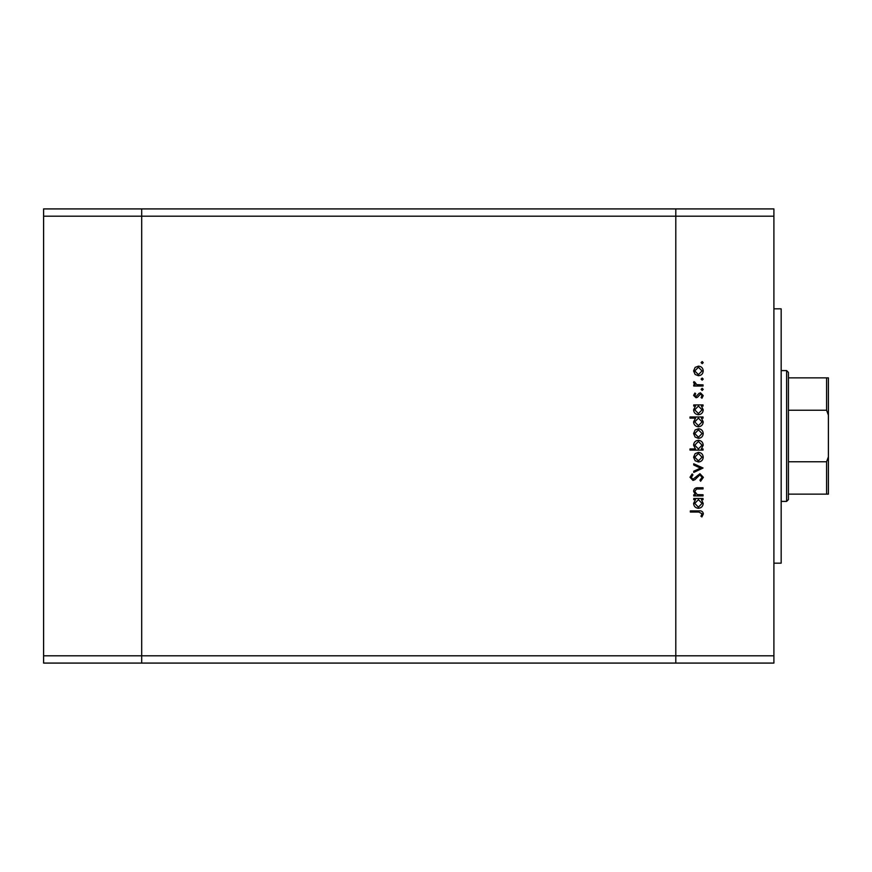 <?xml version="1.0" encoding="UTF-8"?>
<svg xmlns="http://www.w3.org/2000/svg" width="872" height="872" viewBox="0 0 872 872"><rect width="100%" height="100%" fill="white"/><g stroke="black" fill="none" stroke-linecap="round" stroke-linejoin="round"><path stroke-width="1.31" d="M773.9 216.18L773.9 655.82L141.7 655.82L141.7 216.18L773.9 216.18L773.9 208.92L675.8 208.92L675.8 663.08L675.8 208.92L43.6 208.92L43.6 663.08L141.7 663.08L141.7 208.92L141.7 216.18L43.6 216.18M773.9 655.82L773.9 663.08L141.7 663.08L141.7 655.82L43.6 655.82M773.9 308.83L781.17 308.83L781.17 563.17L773.9 563.17M703.05 494.762L703.05 495.906L693.752 495.906L693.752 494.762L695.431 494.762L693.589 491.23C694.003 488.669 695.573 487.513 698.308 487.753L703.05 487.753L703.05 488.898L696.564 489.029L694.733 491.427L697.197 494.588L703.05 494.762M699.933 473.736L703.377 477.365L700.598 481.235L699.954 480.156L702.069 477.365L699.922 474.869L694.908 479.709L692.978 480.418L690.003 477.278L692.161 473.888L692.946 474.924L691.311 477.409L692.924 479.273L699.933 473.736M703.05 468.024L693.752 472.428L693.752 471.196L700.521 468.111L693.752 465.016L693.752 463.784L703.05 468.024M698.428 461.997L695.137 460.721L693.589 457.179L695.126 453.647L698.428 452.372C701.371 452.644 702.963 454.247 703.214 457.179C702.974 460.122 701.371 461.724 698.428 461.997M698.428 438.354L695.137 437.079L693.589 433.537L695.126 430.005L698.428 428.73C701.371 429.002 702.963 430.605 703.214 433.537C702.974 436.48 701.371 438.082 698.428 438.354M695.475 406.069L693.752 406.069L693.752 404.935L703.05 404.935L703.05 406.069L701.448 406.069L703.214 409.862C702.941 412.827 701.328 414.44 698.374 414.712C695.442 414.407 693.85 412.783 693.589 409.829L695.475 406.069M703.214 362.621L702.156 363.678L701.099 362.621L702.156 361.564L703.214 362.621M698.428 375.745L695.137 374.47L693.589 370.938L695.126 367.406L698.428 366.131C701.371 366.393 702.963 367.995 703.214 370.938C702.974 373.87 701.371 375.472 698.428 375.745M703.214 379.091L702.156 380.148L701.099 379.091L702.156 378.034L703.214 379.091M703.05 384.879L703.05 386.024L693.752 386.024L693.752 384.879L695.126 384.879L693.589 382.612L693.916 381.62L694.897 382.241L696.739 384.672L703.05 384.879M703.214 389.359L702.156 390.416L701.099 389.359L702.156 388.302L703.214 389.359M696.03 397.752L693.589 395.408L694.919 393.032L695.714 393.806L694.733 395.408L695.987 396.618L699.093 393.294L700.532 392.869L703.214 395.594L701.96 398.242L701.099 397.49L702.069 395.648L700.576 394.002L697.458 397.327L696.03 397.752M695.551 418.135L690.003 418.135L690.003 416.99L703.05 416.99L703.05 418.135L701.448 418.135L703.214 421.928C702.941 424.882 701.328 426.506 698.374 426.779C695.442 426.473 693.85 424.849 693.589 421.895L695.551 418.135M701.328 448.949L703.05 448.949L703.05 450.094L690.003 450.094L690.003 448.949L695.442 448.949L693.589 445.156C693.861 442.202 695.475 440.589 698.418 440.305C701.361 440.611 702.952 442.235 703.214 445.2L701.328 448.949M695.475 499.656L693.752 499.656L693.752 498.512L703.05 498.512L703.05 499.656L701.448 499.656L703.214 503.449C702.941 506.403 701.328 508.016 698.374 508.289C695.442 507.984 693.85 506.36 693.589 503.417L695.475 499.656M702.069 513.804L698.788 512.038L690.33 512.038L690.33 510.905L698.919 510.905C701.47 510.556 702.952 511.548 703.377 513.87L701.906 516.933L700.935 516.268L702.069 513.804M698.439 367.265L694.733 370.938L698.439 374.611L702.069 370.938L698.439 367.265M698.428 406.069L694.733 409.818L698.396 413.568L702.069 409.829L698.428 406.069M698.428 418.135L694.733 421.885L698.396 425.634L702.069 421.895L698.428 418.135M698.439 429.874L694.733 433.548L698.439 437.21L702.069 433.548L698.439 429.874M698.385 448.949L702.069 445.2L698.418 441.45L694.733 445.189L698.385 448.949M698.439 453.516L694.733 457.179L698.439 460.852L702.069 457.179L698.439 453.516M698.428 499.656L694.733 503.395L698.396 507.155L702.069 503.406L698.428 499.656M786.62 370.6L788.43 372.42L788.43 499.58L786.62 501.4L786.62 370.6L781.17 370.6M788.43 377.87L828.4 377.87L828.4 494.13L826.58 494.13L828.4 494.13M828.4 415.127L826.58 410.243L826.58 377.87M788.43 410.243L826.58 410.243M788.43 461.757L826.58 461.757L828.4 456.874M788.43 494.13L826.58 494.13L826.58 461.757M828.4 377.87L827.67 377.87M786.62 501.4L781.17 501.4"/></g></svg>
